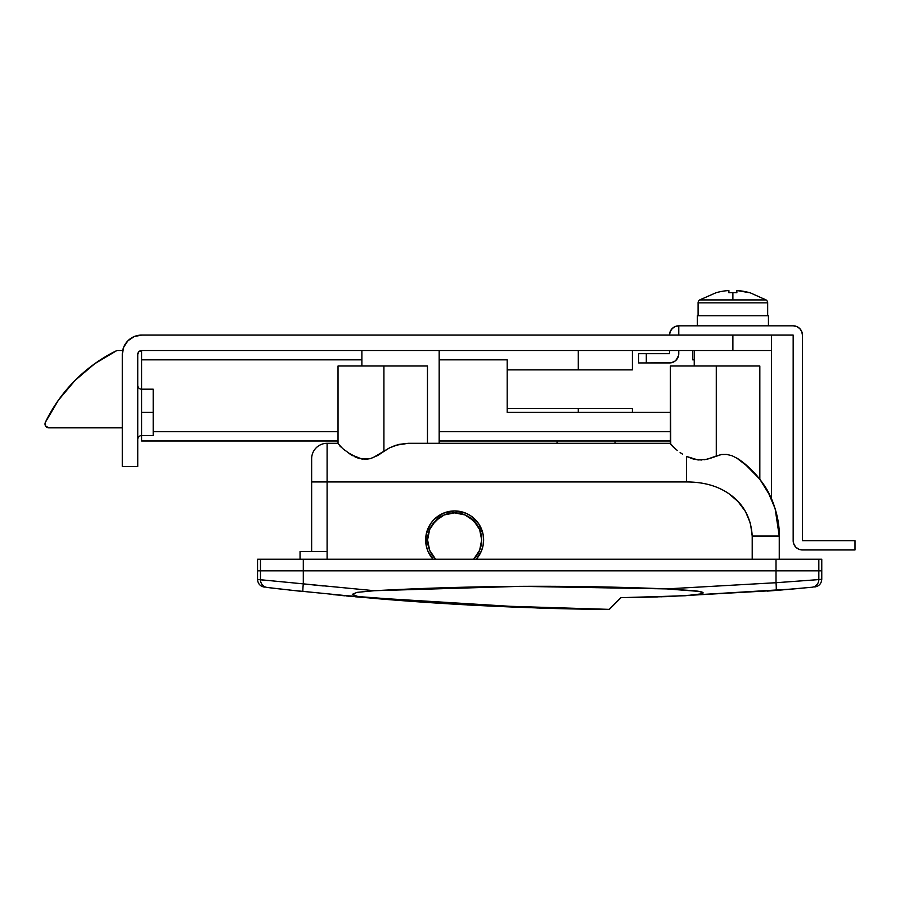 <?xml version="1.0" encoding="UTF-8"?>
<svg xmlns="http://www.w3.org/2000/svg" width="900" height="900" viewBox="0 0 900 900"><rect width="100%" height="100%" fill="white"/><g stroke="black" fill="none" stroke-linecap="round" stroke-linejoin="round"><path stroke-width="1.35" d="M137.745 439.436A3.87 3.87 0 0 1 141.604 435.577A3.87 3.87 0 0 0 137.745 439.436M153.203 435.577L141.604 435.577L141.604 412.391L153.203 412.391L153.203 435.577L153.203 412.391L141.604 412.391L141.604 359.831L361.89 359.831L141.604 359.831L141.604 389.194A3.87 3.87 0 0 1 137.745 385.335A3.87 3.87 0 0 0 141.604 389.194L141.604 440.989L338.017 440.989L141.604 440.989L141.604 435.262M692.685 359.831L694.238 359.831L692.685 359.831L692.685 350.55L692.685 359.831M141.604 350.55L771.525 350.55L771.525 335.093L771.525 498.983L771.525 350.55L141.604 350.55L138.87 351.686L137.745 354.42A3.87 3.87 0 0 1 141.604 350.55L141.604 359.831L141.604 350.55M732.881 335.093L141.604 335.093L732.881 335.093L732.881 350.55L732.881 335.093M137.745 466.493L137.745 354.42L137.745 466.493L122.288 466.493L137.745 466.493M122.659 350.651L123.75 347.029L122.288 354.42L122.288 466.493L122.288 354.42A19.328 19.328 0 0 1 141.604 335.093L134.213 336.566L137.835 335.464M125.539 343.688L127.946 340.751L123.75 347.029L127.946 340.751L134.213 336.566M138.87 351.686L140.13 350.843M153.203 412.391L153.203 389.194L153.203 412.391M670.365 431.707L439.178 431.707L670.365 431.707M338.017 431.707L153.203 431.707L338.017 431.707M439.178 359.831L507.195 359.831L507.195 412.391L670.365 412.391L507.195 412.391L507.195 359.831L439.178 359.831M439.178 440.989L670.365 440.989L439.178 440.989M425.655 539.91A28.98 28.98 0 0 1 454.635 510.93A28.98 28.98 0 0 1 483.615 539.91L483.064 534.262L478.733 523.811L470.734 515.812L465.728 513.135L454.635 510.93L443.543 513.135L434.137 519.424L430.537 523.811L426.206 534.262L426.206 545.569L427.86 551.002L433.035 559.238A28.98 28.98 0 0 1 425.655 539.91M755.494 366.007L716.276 366.007L716.276 455.996L721.485 454.5L726.773 454.433L732.004 455.715L736.976 458.246L732.004 455.715L726.773 454.433L721.485 454.5L710.944 458.077M615.015 443.306L615.015 440.989L615.015 443.306M557.044 440.989L557.044 443.306L557.044 440.989M423.135 366.007L427.466 366.007L427.466 443.306L427.466 366.007L338.017 366.007L338.017 443.543L338.017 366.007L383.918 366.007L383.918 451.395L377.887 455.411L370.463 458.584L362.014 459.079L350.82 454.567L342.731 448.605L338.017 443.543M361.89 350.55L361.89 366.007L361.89 350.55M439.178 443.306L439.178 350.55L439.178 443.306M339.885 445.995L340.774 446.861M350.854 454.59L349.256 453.566M352.822 455.738L350.899 454.613M357.986 458.066L360.191 458.719M355.781 457.2L354.285 456.502M372.735 457.853L389.723 447.772L383.918 451.395L383.918 366.007L427.466 366.007M675.101 448.616L670.365 443.543L670.365 366.007L670.748 444.33M770.062 495.799L759.825 479.239L759.825 366.007L759.825 479.239L766.226 488.644L771.345 498.555M694.238 350.55L694.238 366.007L694.238 350.55M712.102 457.673L706.151 459.405L698.04 459.979L686.509 456.435L686.509 481.95C703.361 481.95 717.48 485.865 728.865 493.695L738.079 501.604L745.526 511.605L750.442 523.339L752.209 536.051L752.209 559.238L752.209 536.051L779.254 536.051C779.456 521.37 775.688 506.588 767.97 491.704L764.37 485.651M324.09 551.509L327.105 551.509L327.105 559.238L327.105 481.95L686.509 481.95L686.509 456.435L693.979 459.304L701.707 460.024M708.48 458.831L704.396 459.731M759.825 366.007L716.276 366.007L716.276 455.996L707.873 459M673.11 446.839L673.92 447.581M680.119 452.543L682.515 454.151M770.512 496.733L770.805 497.385M768.769 493.223L770.153 495.979M767.689 491.197L763.942 484.999M744.75 463.871L759.712 479.104M742.961 462.454L743.535 462.904M260.483 579.803A7.729 7.729 96.8 0 0 267.289 587.475L268.088 587.565L267.289 587.475C263.363 587.002 263.363 587.002 267.289 587.475A7.729 7.729 -83.2 0 1 260.483 579.803L257.546 579.442L257.546 570.836L257.546 579.442L303.3 583.864L303.3 570.836L260.483 570.836L260.483 579.803L260.483 570.836L257.546 570.836L257.546 559.238L818.831 559.238L818.831 579.566L815.377 579.847L818.831 579.566L818.831 570.836L776.014 570.836L776.014 582.716L815.389 579.847M476.235 559.238L481.41 551.002L483.064 545.569L483.615 539.91A28.98 28.98 0 0 1 476.235 559.238M327.105 551.509L300.049 551.509L327.105 551.509L327.105 481.95L311.647 481.95L311.647 458.764L311.647 481.95L327.105 481.95L327.105 443.306A15.457 15.457 0 0 0 311.647 458.764A15.457 15.457 0 0 1 327.105 443.306L338.355 443.306L327.105 443.306L327.105 481.95L686.509 481.95C703.361 481.95 717.48 485.865 728.865 493.695C743.299 503.516 751.084 517.635 752.209 536.051L779.254 536.051C779.906 524.036 774.911 504.619 769.669 495C765.607 484.875 750.634 466.29 736.988 458.235C741.184 460.575 747.045 465.502 754.549 473.017C760.815 480.139 765.293 486.36 767.959 491.704L775.125 508.68L779.254 536.051L779.254 559.238L779.254 536.051M670.702 443.306L408.274 443.306L398.858 444.397L389.723 447.772L395.786 445.264L408.274 443.306L670.702 443.306M716.276 366.007L670.365 366.007L716.276 366.007M783.101 589.849L776.048 590.423A7.729 0.585 -94.6 0 0 776.014 582.716L666.653 588.904L776.014 582.716L776.014 570.836L303.3 570.836L303.3 583.864L374.377 590.715C471.78 585.495 569.205 584.899 666.653 588.904L694.519 590.749C700.245 591.424 703.102 592.133 703.102 592.875C703.091 593.617 700.234 594.304 694.508 594.956L666.619 596.621L620.809 597.679L609.221 609.367C530.764 608.692 452.441 605.048 374.265 598.421L357.221 596.284L352.327 594.326L357.086 592.357L374.377 590.715L520.493 586.35L666.653 588.904L699.097 591.401L703.102 592.875L701.336 593.854L685.249 595.744L620.809 597.679L633.082 597.488L620.809 597.679L609.221 609.367C530.764 608.692 452.441 605.048 374.265 598.421L289.384 590.04M333.371 594.675L471.049 605.104L609.21 609.367L474.199 605.273L339.626 595.294M321.604 593.505C318.105 593.145 318.105 593.145 321.604 593.505C318.105 593.145 318.105 593.145 321.604 593.505C318.105 593.145 318.105 593.145 321.604 593.505M289.361 590.04L374.265 598.421L357.221 596.284L352.327 594.326L357.086 592.357L374.377 590.715L303.3 583.864A7.729 0.585 96.2 0 0 303.053 591.559A7.729 0.585 -83.8 0 1 303.3 583.864L323.235 585.956L303.3 583.864M277.898 588.724L283.23 589.342M270.18 587.824L273.476 588.206L270.18 587.824M283.286 589.354L273.51 588.217M644.985 597.24L634.298 597.465M657.709 596.903L645.379 597.229L657.709 596.903M661.995 596.768L661.095 596.801L661.995 596.768M818.831 559.238L776.014 559.238L776.014 570.836L539.651 570.836L818.831 570.836L817.875 570.836L818.831 570.836L818.831 559.238L821.768 559.238L821.768 570.836L818.831 570.836L821.768 570.836L821.768 579.285L818.831 579.566A7.729 7.729 84.5 0 1 811.845 587.261L776.036 590.423L666.619 596.621L793.305 588.971L767.509 591.097M797.873 588.566L796.072 588.724C798.885 588.476 798.885 588.476 796.072 588.724C798.885 588.476 798.885 588.476 796.072 588.724L796.095 588.724M774.293 582.851L776.014 582.716A7.729 0.585 85.4 0 1 776.036 590.423L776.115 590.423M767.408 591.097L775.991 590.423M633.082 597.488L645.379 597.229M801.214 588.262L789.75 589.275M797.906 588.555L801.101 588.274M668.059 596.576L783.045 589.849M669.398 596.531L620.809 597.679M267.12 580.455L263.925 580.14M301.522 583.706L294.851 583.099M750.555 468.968L749.768 468.225M764.246 485.471L763.335 484.088M749.284 467.775L736.976 458.235L749.284 467.775L759.825 479.239L749.284 467.775M767.97 491.704L768.904 493.47M766.732 489.499L767.722 491.265M763.594 484.481L764.752 486.248M764.752 486.259L766.271 488.723M762.053 482.243L762.705 483.176M769.241 494.134L767.947 491.67M769.905 495.473L769.286 494.213M770.479 496.676L771.525 498.983M766.451 489.026L769.961 495.585M300.049 551.509L300.049 559.238L300.049 551.509M539.651 570.836L257.546 570.836L539.651 570.836M818.831 579.566C822.746 579.195 822.746 579.195 818.831 579.566A7.729 7.729 -95.5 0 1 811.845 587.261C815.771 586.89 815.771 586.89 811.845 587.261L776.036 590.423M818.719 579.577L810.518 580.23M267.559 580.5L261 579.847M277.909 588.735L267.289 587.475C263.363 587.002 263.363 587.002 267.289 587.475L303.053 591.559M311.647 481.95L311.647 551.509L311.647 481.95M677.408 450.506L675.067 448.594L677.408 450.506M342.731 448.605L345.105 450.551M351.157 454.77L352.418 455.512M354.24 456.48L356.659 457.571M370.507 458.572L371.261 458.359M672.952 446.681L674.82 448.38M675 448.537L671.636 445.365M764.303 485.55L763.661 484.582M767.903 491.591L767.261 490.421M769.601 494.843L769.196 494.044M757.249 476.066L755.145 473.67M347.794 452.554L357.941 458.055L366.277 459.281L370.463 458.584M122.67 350.55L116.82 350.55L94.691 363.735L75.06 380.407L58.466 400.118L45.383 422.303A154.586 154.586 0 0 1 116.82 350.55L122.67 350.55M48.859 427.849L122.288 427.849L48.859 427.849A3.87 3.87 0 0 1 45.383 422.303L45.585 426.037L48.859 427.849M507.195 369.877L578.295 369.877L578.295 350.55L578.295 369.877L632.408 369.877L632.408 350.55L632.408 369.877L507.195 369.877M578.295 412.391L578.295 408.521L507.195 408.521L578.295 408.521L578.295 412.391M45.068 423.225L45.18 425.149M46.204 426.791L47.891 427.725M632.408 408.521L578.295 408.521L632.408 408.521L632.408 412.391L632.408 408.521M342.349 595.575L342.349 595.575C338.918 595.249 338.918 595.249 342.349 595.575C338.918 595.249 338.918 595.249 342.349 595.575L343.519 595.688L342.349 595.575M344.812 595.811L343.519 595.688M349.369 596.239L348.311 596.137M355.129 596.768L538.29 608.04M609.221 609.48A3091.624 3091.624 0 0 1 539.651 608.085A3091.624 3091.624 0 0 0 609.221 609.48L620.809 597.881L609.221 609.48M356.771 596.925L427.118 602.505M467.527 604.98L539.651 607.995M350.584 596.351L352.8 596.554M348.412 596.149L346.478 595.969M802.44 540.686L802.44 335.093L802.44 540.686L855 540.686L802.44 540.686M855 549.967L855 540.686L855 549.967L802.44 549.967L855 549.967M793.17 335.093L793.17 540.686L793.17 335.093L678.78 335.093L793.17 335.093M678.78 353.644L678.78 350.55L678.6 355.455L677.216 358.796L674.651 361.361L671.31 362.745L646.312 362.925L669.499 362.925A9.27 9.27 0 0 0 678.78 353.644M638.584 362.925L646.312 362.925L646.312 353.644L638.584 353.644L638.584 362.925L646.312 362.925L646.312 353.644L669.499 353.644L638.584 353.644L638.584 362.925M669.499 350.55L669.499 353.644L669.499 350.55M793.17 325.822L678.78 325.822L793.17 325.822L796.714 326.531L799.729 328.534L801.731 331.549L802.44 335.093A9.27 9.27 0 0 0 793.17 325.822M802.44 549.967L798.896 549.259L795.881 547.245L793.879 544.241L793.17 540.686A9.27 9.27 0 0 0 802.44 549.967M678.78 335.093L678.78 325.822L678.78 335.093M669.499 335.093L670.207 331.549L672.221 328.534L675.225 326.531L678.78 325.822A9.27 9.27 0 0 0 669.499 335.093M678.6 355.455L676.058 360.202M670.207 331.549L669.679 333.281L671.062 329.94L673.627 327.386M776.014 570.836L776.014 559.238L303.3 559.238L303.3 570.836L776.014 570.836M303.3 570.836L303.3 559.238L260.483 559.238L260.483 570.836L303.3 570.836M260.483 559.238L257.546 559.238L257.546 570.836L260.483 570.836L260.483 559.238M435.701 559.238L435.701 559.238A27.056 27.056 0 0 1 427.579 539.91L429.637 529.56L435.51 520.785L444.285 514.924L454.635 512.865L464.985 514.924L473.76 520.785L479.632 529.56L481.691 539.91A27.056 27.056 0 0 1 473.569 559.238L473.569 559.238M432.146 554.94L435.51 559.046L429.637 550.271L427.579 539.91A27.056 27.056 0 0 1 454.635 512.865A27.056 27.056 0 0 1 481.691 539.91L479.632 550.271L473.76 559.046L477.124 554.94M477.124 524.891L469.665 517.421M439.605 517.421L432.146 524.891M698.096 302.85A3.476 3.476 0 0 1 699.716 299.914L732.881 299.914L732.881 292.646A60.784 54.394 180 0 0 728.899 292.759L728.899 290.52L727.256 290.655L728.899 290.52L728.899 292.759A60.784 54.394 180 0 1 732.881 292.646L732.881 299.914L766.046 299.914A3.476 3.476 0 0 1 767.666 302.85L767.666 315.776L767.666 302.85L698.096 302.85L698.096 315.776L698.096 302.85L767.666 302.85A3.476 3.476 0 0 0 766.046 299.914L699.716 299.914A3.476 3.476 0 0 0 698.096 302.85M725.625 290.824L726.998 290.678M699.716 299.914L715.961 292.759A61.706 61.706 0 0 1 728.899 290.52L727.256 290.655M697.331 325.822L697.331 315.776L697.331 325.822M768.431 315.776L697.331 315.776L768.431 315.776L768.431 325.822L768.431 315.776M736.864 292.759A60.784 54.394 180 0 0 732.881 292.646A60.784 54.394 180 0 1 736.864 292.759L736.864 290.52L736.864 292.759L736.864 290.52L738.506 290.655L736.864 290.52A61.706 61.706 0 0 1 749.801 292.759L736.864 290.52L749.801 292.759M746.617 291.938L743.389 291.296M141.604 389.194L153.203 389.194M821.768 579.285C821.396 583.627 819.067 586.192 814.793 586.98M257.546 579.442C257.895 583.706 260.156 586.26 264.341 587.115M749.857 292.646L766.046 299.914"/></g></svg>
